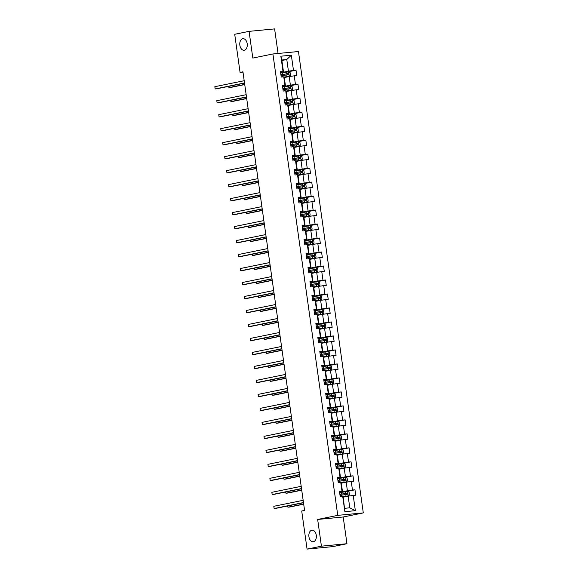 <?xml version="1.0" encoding="UTF-8"?>
<svg xmlns="http://www.w3.org/2000/svg" width="578" height="578" viewBox="0 0 578 578"><rect width="100%" height="100%" fill="white"/><g stroke="black" fill="none" stroke-linecap="round" stroke-linejoin="round"><path stroke-width="0.87" d="M244.335 50.214A5.802 3.735 84.5 0 1 244.082 50.25A5.802 3.735 84.5 0 1 239.827 45.026A5.802 3.735 84.5 0 1 242.717 38.733A5.802 3.735 84.5 0 1 242.97 38.697A5.802 3.735 84.5 0 1 247.225 43.921A5.802 3.735 84.5 0 1 244.335 50.214M313.413 541.716A5.802 3.735 84.5 0 1 313.16 541.759A5.802 3.735 84.5 0 1 308.905 536.536A5.802 3.735 84.5 0 1 311.795 530.243A5.802 3.735 84.5 0 1 312.048 530.207A5.802 3.735 84.5 0 1 316.303 535.43A5.802 3.735 84.5 0 1 313.413 541.716M278.061 53.479L274.608 28.9L249.067 31.357L234.711 34.283L240.065 72.387L242.984 72.106M363.295 512.903L298.45 51.521L272.91 53.971L337.754 515.359L363.295 512.903L343.202 516.999L317.662 519.456L321.419 546.174L346.959 543.717L343.202 516.999M346.959 543.717L332.61 546.644L307.062 549.1L321.419 546.174M281.891 60.524L286.789 59.52L281.818 59.996L283.458 71.658L280.474 71.694L281.233 77.076L283.747 76.831L284.961 85.436L282.44 85.681L283.198 91.057L285.713 90.818L286.926 99.423L284.405 99.669L285.164 105.044L287.678 104.806L288.892 113.411L286.37 113.656L287.129 119.032L289.65 118.793L290.857 127.398L288.335 127.644L289.094 133.019L291.615 132.781L292.822 141.386L290.3 141.624L291.059 147.007L293.581 146.761L294.787 155.374L292.266 155.612L293.024 160.995L295.546 160.749L296.752 169.361L294.231 169.6L294.99 174.982L297.511 174.737L298.718 183.349L296.196 183.587L296.955 188.97L299.476 188.724L300.683 197.329L298.169 197.575L298.92 202.95L301.441 202.712L302.648 211.317L300.134 211.562L300.885 216.938L303.407 216.699L304.613 225.304L302.099 225.55L302.85 230.925L305.372 230.687L306.586 239.292L304.064 239.538L304.816 244.913L307.337 244.675L308.551 253.28L306.029 253.518L306.781 258.901L309.302 258.662L310.516 267.267L307.995 267.506L308.753 272.888L311.267 272.643L312.481 281.255L309.96 281.493L310.718 286.876L313.233 286.63L314.446 295.242L311.925 295.481L312.684 300.863L315.198 300.618L316.412 309.223L313.89 309.468L314.649 314.851L317.163 314.605L318.377 323.21L315.855 323.456L316.614 328.831L319.135 328.593L320.342 337.198L317.821 337.444L318.579 342.819L321.101 342.581L322.307 351.186L319.786 351.431L320.544 356.807L323.066 356.568L324.272 365.173L321.751 365.419L322.51 370.794L325.031 370.556L326.238 379.161L323.716 379.399L324.475 384.782L326.996 384.536L328.203 393.148L325.689 393.387L326.44 398.769L328.961 398.524L330.168 407.136L327.654 407.374L328.405 412.757L330.927 412.511L332.133 421.124L329.619 421.362L330.37 426.745L332.892 426.499L334.098 435.104L331.584 435.35L332.336 440.725L334.857 440.487L336.071 449.092L333.549 449.337L334.301 454.713L336.822 454.474L338.036 463.079L335.515 463.325L336.273 468.7L338.787 468.462L340.001 477.067L337.48 477.312L338.238 482.688L340.753 482.449L341.966 491.054L339.445 491.293L340.204 496.675L342.718 496.437L344.864 511.675L355.354 510.67L349.791 507.816L348.158 496.162L343.26 497.159M282.996 71.448L280.85 56.211L291.341 55.199L293.487 70.444L296.008 70.205L287.129 72.012M355.354 510.67L353.216 495.425L355.73 495.187L354.979 489.804L352.457 490.043L351.251 481.438L353.765 481.199L353.014 475.817L350.492 476.062L349.285 467.45L351.8 467.212L351.048 461.829L348.527 462.075L347.32 453.463L349.834 453.224L349.083 447.842L346.562 448.087L345.348 439.482L347.869 439.237L347.118 433.854L344.596 434.1L343.383 425.495L345.904 425.249L345.145 419.874L342.631 420.112L341.417 411.507L343.939 411.261L343.18 405.886L340.666 406.124L339.452 397.52L341.974 397.274L341.215 391.898L338.701 392.137L337.487 383.532L340.009 383.293L339.25 377.911L336.736 378.149L335.522 369.544L338.043 369.306L337.285 363.923L334.763 364.169L333.557 355.557L336.078 355.318L335.319 349.936L332.798 350.181L331.591 341.569L334.113 341.331L333.354 335.948L330.833 336.194L329.626 327.582L332.148 327.343L331.389 321.96L328.868 322.206L327.661 313.601L330.183 313.355L329.424 307.98L326.902 308.219L325.696 299.614L328.21 299.368L327.459 293.992L324.937 294.231L323.731 285.626L326.245 285.38L325.493 280.005L322.972 280.243L321.765 271.638L324.28 271.393L323.528 266.017L321.007 266.256L319.8 257.651L322.314 257.412L321.563 252.03L319.042 252.268L317.828 243.663L320.349 243.425L319.598 238.042L317.076 238.288L315.863 229.676L318.384 229.437L317.625 224.054L315.111 224.3L313.897 215.688L316.419 215.45L315.66 210.067L313.146 210.313L311.932 201.708L314.454 201.462L313.695 196.079L311.181 196.325L309.967 187.72L312.488 187.474L311.73 182.099L309.216 182.337L308.002 173.732L310.523 173.487L309.765 168.111L307.243 168.35L306.037 159.745L308.558 159.499L307.799 154.124L305.278 154.362L304.071 145.757L306.593 145.519L305.834 140.136L303.313 140.375L302.106 131.77L304.628 131.531L303.869 126.148L301.348 126.394L300.141 117.782L302.662 117.544L301.904 112.161L299.382 112.407L298.176 103.794L300.69 103.556L299.939 98.173L297.417 98.419L296.211 89.807L298.725 89.568L297.973 84.186L295.452 84.431L294.245 75.826L296.76 75.581L296.008 70.205M307.062 549.1L301.709 510.995L304.577 510.41L242.941 71.802L240.065 72.387M283.747 76.831L284.217 77.033L285.424 85.638L282.519 86.238M284.289 77.553L289.188 76.556L290.394 85.161L282.591 86.758M285.424 85.638L284.961 85.436M294.245 75.826L289.188 76.556M295.452 84.431L290.394 85.161M286.189 91.093L291.204 90.305L286.182 91.028L287.389 99.626L284.484 100.218M286.255 91.541L291.153 90.544L292.36 99.149L284.557 100.745M286.182 91.021L285.713 90.818M287.389 99.626L286.926 99.423M296.211 89.807L291.153 90.544M297.417 98.419L292.36 99.149M288.155 105.08L293.169 104.286L288.147 105.015L289.354 113.613L286.45 114.206M288.22 105.528L293.118 104.531L294.325 113.136L286.522 114.726M288.147 105.008L287.678 104.806M289.354 113.613L288.892 113.411M298.176 103.794L293.118 104.531M299.382 112.407L294.325 113.136M290.12 119.068L295.141 118.273L290.113 119.003L291.319 127.601L288.415 128.193M290.185 119.516L295.083 118.519L296.29 127.124L288.487 128.713M290.113 118.996L289.65 118.793M291.319 127.601L290.857 127.398M300.141 117.782L295.083 118.519M301.348 126.394L296.29 127.124M292.085 133.056L297.106 132.261L292.078 132.991L293.284 141.588L290.38 142.181M292.15 133.504L297.049 132.507L298.255 141.111L290.452 142.701M292.078 132.983L291.615 132.781M293.284 141.588L292.822 141.386M302.106 131.77L297.049 132.507M303.313 140.375L298.255 141.111M293.581 146.761L294.043 146.971L295.25 155.576L292.345 156.168M294.115 147.491L299.014 146.494L300.22 155.099L292.417 156.689M295.25 155.576L294.787 155.374M304.071 145.757L299.014 146.494M305.278 154.362L300.22 155.099M295.546 160.749L296.008 160.951L297.222 169.564L294.31 170.156M296.081 161.479L300.979 160.474L302.186 169.087L294.383 170.676M297.222 169.564L296.752 169.361M306.037 159.745L300.979 160.474M307.243 168.35L302.186 169.087M297.988 175.011L303.002 174.224L297.973 174.953L299.187 183.551L296.276 184.144M298.046 175.466L302.944 174.462L304.158 183.074L296.348 184.664M297.973 174.939L297.511 174.737M299.187 183.551L298.718 183.349M308.002 173.732L302.944 174.462M309.216 182.337L304.158 183.074M299.953 188.999L304.967 188.211L299.939 188.941L301.152 197.539L298.241 198.131M300.011 189.447L304.909 188.45L306.123 197.055L298.313 198.651M299.939 188.927L299.476 188.724M301.152 197.539L300.683 197.329M309.967 187.72L304.909 188.45M311.181 196.325L306.123 197.055M301.918 202.986L306.932 202.199L301.904 202.921L303.118 211.519L300.206 212.112M301.976 203.434L306.875 202.437L308.088 211.042L300.285 212.639M301.904 202.914L301.441 202.712M303.118 211.519L302.648 211.317M311.932 201.708L306.875 202.437M313.146 210.313L308.088 211.042M303.884 216.974L308.898 216.179L303.876 216.909L305.083 225.507L302.171 226.099M303.949 217.422L308.84 216.425L310.054 225.03L302.251 226.627M303.869 216.902L303.407 216.699M305.083 225.507L304.613 225.304M313.897 215.688L308.84 216.425M315.111 224.3L310.054 225.03M305.372 230.687L305.834 230.889L307.048 239.494L304.144 240.087M305.914 231.41L310.805 230.412L312.019 239.017L304.216 240.607M307.048 239.494L306.586 239.292M315.863 229.676L310.805 230.412M317.076 238.288L312.019 239.017M307.814 244.949L312.828 244.154L307.807 244.884L309.013 253.482L306.109 254.074M307.879 245.397L312.77 244.4L313.984 253.005L306.181 254.595M307.807 244.877L307.337 244.675M309.013 253.482L308.551 253.28M317.828 243.663L312.77 244.4M319.042 252.268L313.984 253.005M309.779 258.937L314.793 258.142L309.772 258.872L310.978 267.469L308.074 268.062M309.844 259.385L314.743 258.388L315.949 266.993L308.146 268.582M309.772 258.865L309.302 258.662M310.978 267.469L310.516 267.267M319.8 257.651L314.743 258.388M321.007 266.256L315.949 266.993M311.744 272.924L316.758 272.13L311.737 272.859L312.944 281.457L310.039 282.05M311.809 273.372L316.708 272.368L317.914 280.98L310.111 282.57M311.737 272.852L311.267 272.643M312.944 281.457L312.481 281.255M321.765 271.638L316.708 272.368M322.972 280.243L317.914 280.98M313.709 286.905L318.724 286.117L313.702 286.847L314.909 295.445L312.004 296.037M313.775 287.36L318.673 286.356L319.88 294.968L312.077 296.557M313.702 286.833L313.233 286.63M314.909 295.445L314.446 295.242M323.731 285.626L318.673 286.356M324.937 294.231L319.88 294.968M315.198 300.618L315.667 300.82L316.874 309.432L313.97 310.025M315.74 301.34L320.638 300.343L321.845 308.955L314.042 310.545M316.874 309.432L316.412 309.223M325.696 299.614L320.638 300.343M326.902 308.219L321.845 308.955M317.163 314.605L317.633 314.808L318.839 323.413L315.935 324.012M317.705 315.328L322.603 314.331L323.81 322.936L316.007 324.533M318.839 323.413L318.377 323.21M327.661 313.601L322.603 314.331M328.868 322.206L323.81 322.936M319.605 328.868L324.626 328.08L319.598 328.803L320.804 337.4L317.9 337.993M319.67 329.316L324.569 328.318L325.775 336.923L317.972 338.52M319.598 328.795L319.135 328.593M320.804 337.4L320.342 337.198M329.626 327.582L324.569 328.318M330.833 336.194L325.775 336.923M321.57 342.855L326.592 342.06L321.563 342.79L322.77 351.388L319.865 351.98M321.635 343.303L326.534 342.306L327.74 350.911L319.937 352.501M321.563 342.783L321.101 342.581M322.77 351.388L322.307 351.186M331.591 341.569L326.534 342.306M332.798 350.181L327.74 350.911M323.536 356.843L328.557 356.048L323.528 356.778L324.742 365.375L321.83 365.968M323.601 357.291L328.499 356.294L329.706 364.899L321.903 366.488M323.528 356.771L323.066 356.568M324.742 365.375L324.272 365.173M333.557 355.557L328.499 356.294M334.763 364.169L329.706 364.899M325.508 370.83L330.522 370.036L325.493 370.765L326.707 379.363L323.796 379.956M325.566 371.278L330.464 370.281L331.678 378.886L323.868 380.476M325.493 370.758L325.031 370.556M326.707 379.363L326.238 379.161M335.522 369.544L330.464 370.281M336.736 378.149L331.678 378.886M326.996 384.536L327.459 384.746L328.672 393.351L325.761 393.943M327.531 385.266L332.429 384.269L333.643 392.874L325.833 394.463M328.672 393.351L328.203 393.148M337.487 383.532L332.429 384.269M338.701 392.137L333.643 392.874M328.961 398.524L329.424 398.726L330.638 407.338L327.726 407.931M329.496 399.254L334.395 398.249L335.608 406.861L327.805 408.451M330.638 407.338L330.168 407.136M339.452 397.52L334.395 398.249M340.666 406.124L335.608 406.861M330.927 412.511L331.389 412.714L332.603 421.326L329.691 421.918M331.469 413.241L336.36 412.237L337.574 420.849L329.771 422.439M332.603 421.326L332.133 421.124M341.417 411.507L336.36 412.237M342.631 420.112L337.574 420.849M333.369 426.774L338.383 425.986L333.361 426.716L334.568 435.313L331.664 435.906M333.434 427.221L338.325 426.224L339.539 434.829L331.736 436.426M333.354 426.701L332.892 426.499M334.568 435.313L334.098 435.104M343.383 425.495L338.325 426.224M344.596 434.1L339.539 434.829M335.334 440.761L340.348 439.974L335.327 440.696L336.533 449.294L333.629 449.886M335.399 441.209L340.29 440.212L341.504 448.817L333.701 450.414M335.319 440.689L334.857 440.487M336.533 449.294L336.071 449.092M345.348 439.482L340.29 440.212M346.562 448.087L341.504 448.817M337.299 454.749L342.313 453.954L337.292 454.684L338.498 463.281L335.594 463.874M337.364 455.197L342.263 454.2L343.469 462.805L335.666 464.401M337.292 454.676L336.822 454.474M338.498 463.281L338.036 463.079M347.32 453.463L342.263 454.2M348.527 462.075L343.469 462.805M338.787 468.462L339.257 468.664L340.464 477.269L337.559 477.861M339.329 469.184L344.228 468.187L345.434 476.792L337.631 478.382M340.464 477.269L340.001 477.067M349.285 467.45L344.228 468.187M350.492 476.062L345.434 476.792M341.23 482.724L346.244 481.929L341.222 482.659L342.429 491.257L339.524 491.849M341.295 483.172L346.193 482.175L347.4 490.78L339.597 492.369M341.222 482.652L340.753 482.449M342.429 491.257L341.966 491.054M351.251 481.438L346.193 482.175M352.457 490.043L347.4 490.78M343.195 496.712L348.209 495.917L343.188 496.647L344.864 511.675M343.188 496.639L342.718 496.437M353.216 495.425L348.158 496.162M249.067 31.357L252.817 58.075L272.91 53.971M317.662 519.456L337.754 515.359M344.828 508.293L349.791 507.816M283.458 71.658L280.554 72.25M280.626 72.77L288.429 71.181L286.789 59.52L291.341 55.199M281.818 59.996L280.85 56.211M293.487 70.444L288.429 71.181M354.979 489.804L346.099 491.618M353.014 475.817L344.134 477.63M351.048 461.829L342.169 463.643M349.083 447.842L340.204 449.655M347.118 433.854L338.238 435.668M345.145 419.874L336.273 421.68M343.18 405.886L334.308 407.692M341.215 391.898L332.343 393.705M339.25 377.911L330.378 379.724M337.285 363.923L328.412 365.737M335.319 349.936L326.44 351.749M333.354 335.948L324.475 337.762M331.389 321.96L322.51 323.774M329.424 307.98L320.544 309.786M327.459 293.992L318.579 295.799M325.493 280.005L316.614 281.811M323.528 266.017L314.649 267.824M321.563 252.03L312.684 253.843M319.598 238.042L310.718 239.856M317.625 224.054L308.753 225.868M315.66 210.067L306.788 211.88M313.695 196.079L304.823 197.893M311.73 182.099L302.858 183.905M309.765 168.111L300.892 169.918M307.799 154.124L298.92 155.93M305.834 140.136L296.955 141.95M303.869 126.148L294.99 127.962M301.904 112.161L293.024 113.974M299.939 98.173L291.059 99.987M297.973 84.186L289.094 85.999M303.479 502.549L274.124 508.539L273.806 506.299L303.161 500.31M303.501 502.73L275.851 508.373L274.124 508.539L273.806 506.299M348.209 495.917L349.466 494.891L349.09 492.196L347.624 491.452L339.633 492.629M340.023 495.411L347.385 494.277L347.234 493.2L339.871 494.335M339.886 494.407L346.41 493.374L346.562 494.45M287.75 505.945L287.931 507.209L289.657 507.043L303.703 504.182M339.951 494.898L340.42 494.92L339.98 495.071M287.519 505.996L287.931 507.209L303.681 504.002M301.514 488.562L272.159 494.551L271.841 492.312L301.196 486.322M301.535 488.742L273.885 494.385L272.159 494.551L271.841 492.312M299.541 474.581L270.193 480.564L269.875 478.324L299.231 472.334M299.57 474.762L271.92 480.397L270.193 480.564L269.875 478.324M346.244 481.929L347.501 480.903L347.125 478.216L345.615 477.45L337.668 478.649M338.058 481.423L345.42 480.289L345.268 479.213L337.906 480.347M337.92 480.419L344.445 479.386L344.589 480.463M285.785 491.957L285.966 493.222L287.692 493.063L301.738 490.195M337.986 480.91L338.455 480.932L338.007 481.084M285.554 492.008L285.966 493.222L301.716 490.014M339.264 468.736L344.315 467.92L345.536 466.916L345.16 464.228L343.65 463.462L335.702 464.661M344.278 467.942L339.257 468.671M336.093 467.436L343.455 466.301L343.303 465.232L335.941 466.359M335.948 466.439L342.472 465.398L342.624 466.475M283.82 477.97L284 479.241L285.727 479.075L299.772 476.207M336.02 466.923L336.49 466.952L336.042 467.103M283.581 478.02L284 479.241L299.751 476.026M297.576 460.594L268.228 466.576L267.91 464.336L297.265 458.347M297.605 460.774L269.955 466.41L268.228 466.576L267.91 464.336M295.611 446.606L266.263 452.588L265.945 450.349L295.3 444.366M295.64 446.787L267.99 452.422L266.263 452.588L265.945 450.349M293.646 432.619L264.298 438.601L263.98 436.361L293.335 430.379M293.675 432.799L266.024 438.442L264.298 438.601L263.98 436.361M342.313 453.954L343.57 452.928L343.195 450.24L341.685 449.474L333.737 450.674M334.127 453.448L341.49 452.321L341.338 451.245L333.976 452.379M333.983 452.451L340.507 451.411L340.659 452.487M281.854 463.982L282.035 465.254L283.762 465.088L297.807 462.219M334.055 452.942L334.525 452.964L334.077 453.116M281.616 464.033L282.035 465.254L297.786 462.039M340.348 439.974L341.605 438.94L341.23 436.253L339.719 435.487L331.772 436.686M332.162 439.468L339.524 438.334L339.373 437.257L332.01 438.391M332.018 438.464L338.542 437.423L338.694 438.5M279.889 449.995L280.07 451.266L281.797 451.1L295.842 448.232M332.09 438.955L332.56 438.977L332.112 439.128M279.651 450.045L280.07 451.266L295.82 448.051M338.383 425.986L339.64 424.953L339.257 422.265L337.754 421.499L329.807 422.699M330.197 425.48L337.559 424.346L337.408 423.269L330.045 424.404M330.052 424.476L336.577 423.436L336.728 424.512M277.924 436.014L278.105 437.279L279.824 437.113L293.877 434.244M330.125 424.967L330.594 424.989L330.146 425.141M277.686 436.058L278.105 437.279L293.848 434.064M331.404 412.786L336.418 411.998L337.675 410.965L337.292 408.278L335.789 407.512L327.842 408.711M336.418 411.998L331.396 412.728M328.232 411.493L335.587 410.358L335.442 409.282L328.08 410.416M328.087 410.488L334.611 409.448L334.763 410.525M275.959 422.027L276.139 423.291L277.859 423.125L291.912 420.264M328.159 410.98L328.629 411.001L328.181 411.153M275.72 422.07L276.139 423.291L291.883 420.076M329.438 398.806L334.452 398.011L335.71 396.985L335.327 394.29L333.824 393.524L325.876 394.723M334.452 398.011L329.424 398.741M326.267 397.505L333.622 396.371L333.47 395.294L326.115 396.429M326.122 396.501L332.646 395.46L332.798 396.537M273.994 408.039L274.167 409.303L275.894 409.137L289.946 406.276M326.194 396.992L326.664 397.014L326.216 397.165M273.755 408.082L274.167 409.303L289.918 406.096M327.473 384.818L332.516 384.002L333.744 382.997L333.361 380.302L331.859 379.544L323.904 380.736M332.487 384.023L327.459 384.753M324.301 383.517L331.656 382.383L331.505 381.307L324.15 382.441M324.157 382.513L330.681 381.48L330.833 382.549M272.028 394.051L272.202 395.316L273.929 395.15L287.981 392.289M324.229 383.004L324.699 383.026L324.251 383.178M271.79 394.102L272.202 395.316L287.952 392.108M330.522 370.036L331.779 369.01L331.396 366.315L329.894 365.556L321.939 366.748M322.329 369.53L329.691 368.396L329.539 367.319L322.184 368.453M322.192 368.526L328.716 367.492L328.868 368.569M270.063 380.064L270.237 381.328L271.963 381.162L286.016 378.301M322.257 369.017L322.734 369.039L322.286 369.19M269.825 380.114L270.237 381.328L285.987 378.12M328.557 356.048L329.807 355.022L329.431 352.334L327.928 351.569L319.974 352.768M320.364 355.542L327.726 354.408L327.574 353.331L320.212 354.466M320.226 354.545L326.751 353.505L326.902 354.581M268.098 366.076L268.271 367.348L269.998 367.182L284.051 364.313M320.291 355.029L320.768 355.051L320.32 355.203M267.86 366.127L268.271 367.348L284.022 364.133M326.592 342.06L327.842 341.034L327.466 338.347L325.956 337.581L318.008 338.78M318.399 341.555L325.761 340.428L325.609 339.351L318.247 340.478M318.261 340.558L324.785 339.517L324.937 340.594M266.133 352.089L266.306 353.36L268.033 353.194L282.086 350.326M318.326 341.049L318.803 341.071L318.355 341.222M265.894 352.139L266.306 353.36L282.057 350.145M324.626 328.08L325.876 327.047L325.501 324.359L323.991 323.593L316.043 324.793M316.433 327.574L323.796 326.44L323.644 325.363L316.282 326.498M316.296 326.57L322.82 325.53L322.972 326.606M264.16 338.101L264.341 339.373L266.068 339.207L280.113 336.338M316.361 327.061L316.838 327.083L316.39 327.235M263.929 338.152L264.341 339.373L280.092 336.158M317.64 314.88L322.661 314.092L323.911 313.059L323.536 310.372L322.025 309.606L314.078 310.805M322.661 314.092L317.633 314.815M314.468 313.587L321.83 312.452L321.679 311.376L314.316 312.51M314.331 312.582L320.855 311.542L321.007 312.619M262.195 324.114L262.376 325.385L264.103 325.219L278.148 322.351M314.396 313.074L314.873 313.095L314.425 313.247M261.964 324.164L262.376 325.385L278.126 322.17M315.675 300.892L320.689 300.105L321.946 299.072L321.57 296.384L320.06 295.618L312.113 296.817M320.689 300.105L315.667 300.835M312.503 299.599L319.865 298.465L319.713 297.388L312.351 298.523M312.366 298.595L318.89 297.554L319.042 298.631M260.23 310.133L260.411 311.398L262.137 311.231L276.183 308.363M312.431 299.086L312.9 299.108L312.46 299.26M259.999 310.176L260.411 311.398L276.161 308.182M318.724 286.117L319.981 285.084L319.605 282.396L318.095 281.631L310.148 282.83M310.538 285.611L317.9 284.477L317.748 283.401L310.386 284.535M310.4 284.607L316.925 283.567L317.069 284.643M258.265 296.146L258.445 297.41L260.172 297.244L274.218 294.383M310.465 285.099L310.935 285.12L310.487 285.272M258.034 296.189L258.445 297.41L274.196 294.202M316.758 272.13L318.016 271.104L317.64 268.409L316.13 267.65L308.182 268.842M308.573 271.624L315.935 270.49L315.783 269.413L308.421 270.547M308.428 270.62L314.952 269.586L315.104 270.656M256.3 282.158L256.48 283.422L258.207 283.256L272.252 280.395M308.5 271.111L308.97 271.133L308.522 271.284M256.068 282.201L256.48 283.422L272.231 280.214M314.793 258.142L316.05 257.116L315.675 254.421L314.165 253.663L306.217 254.855M306.607 257.636L313.97 256.502L313.818 255.425L306.456 256.56M306.463 256.632L312.987 255.599L313.139 256.675M254.334 268.17L254.515 269.435L256.242 269.269L270.287 266.407M306.535 257.123L307.005 257.145L306.557 257.297M254.096 268.221L254.515 269.435L270.266 266.227M312.828 244.154L314.085 243.128L313.709 240.441L312.199 239.675L304.252 240.874M304.642 243.649L312.004 242.514L311.853 241.438L304.49 242.572M304.498 242.644L311.022 241.611L311.174 242.688M252.369 254.183L252.55 255.447L254.277 255.288L268.322 252.42M304.57 243.136L305.04 243.157L304.592 243.309M252.131 254.233L252.55 255.447L268.3 252.239M305.849 230.962L310.899 230.145L312.12 229.141L311.737 226.453L310.234 225.687L302.287 226.887M310.863 230.167L305.841 230.897M302.677 229.661L310.039 228.527L309.887 227.457L302.525 228.585M302.532 228.664L309.057 227.624L309.208 228.7M250.404 240.195L250.585 241.467L252.311 241.301L266.357 238.432M302.605 229.148L303.074 229.177L302.626 229.329M250.166 240.246L250.585 241.467L266.328 238.252M308.898 216.179L310.155 215.153L309.772 212.466L308.269 211.7L300.322 212.899M300.712 215.673L308.067 214.546L307.922 213.47L300.56 214.604M300.567 214.676L307.091 213.636L307.243 214.713M248.439 226.208L248.619 227.479L250.339 227.313L264.392 224.445M300.639 215.168L301.109 215.189L300.661 215.341M248.2 226.258L248.619 227.479L264.363 224.264M306.932 202.199L308.19 201.166L307.807 198.478L306.304 197.712L298.356 198.911M298.747 201.693L306.102 200.559L305.95 199.482L298.595 200.617M298.602 200.689L305.126 199.648L305.278 200.725M246.474 212.22L246.647 213.492L248.374 213.325L262.426 210.457M298.674 201.18L299.144 201.202L298.696 201.354M246.235 212.271L246.647 213.492L262.398 210.276M291.68 418.631L262.333 424.62L262.015 422.374L291.37 416.391M291.709 418.812L264.052 424.454L262.333 424.62L262.015 422.374M289.715 404.643L260.367 410.633L260.049 408.386L289.405 402.404M289.744 404.824L262.087 410.467L260.367 410.633L260.049 408.386M287.75 390.656L258.395 396.645L258.084 394.406L287.432 388.416M287.779 390.836L260.122 396.479L258.395 396.645L258.084 394.406M285.785 376.668L256.43 382.658L256.119 380.418L285.467 374.428M285.814 376.849L258.156 382.491L256.43 382.658L256.119 380.418M283.82 362.681L254.465 368.67L254.154 366.43L283.502 360.441M283.841 362.868L256.191 368.504L254.465 368.67L254.154 366.43M281.854 348.7L252.499 354.682L252.189 352.443L281.537 346.453M281.876 348.881L254.226 354.516L252.499 354.682L252.189 352.443M279.889 334.713L250.534 340.695L250.223 338.455L279.571 332.466M279.911 334.893L252.261 340.529L250.534 340.695L250.223 338.455M277.924 320.725L248.569 326.707L248.258 324.468L277.606 318.485M277.946 320.906L250.296 326.541L248.569 326.707L248.258 324.468M275.959 306.737L246.604 312.727L246.286 310.48L275.641 304.498M275.981 306.918L248.33 312.561L246.604 312.727L246.286 310.48M273.994 292.75L244.639 298.739L244.321 296.492L273.676 290.51M274.015 292.93L246.365 298.573L244.639 298.739L244.321 296.492M272.021 278.762L242.673 284.752L242.355 282.512L271.711 276.522M272.05 278.943L244.4 284.586L242.673 284.752L242.355 282.512M270.056 264.775L240.708 270.764L240.39 268.524L269.745 262.535M270.085 264.955L242.435 270.598L240.708 270.764L240.39 268.524M268.091 250.787L238.743 256.776L238.425 254.537L267.78 248.547M268.12 250.968L240.47 256.61L238.743 256.776L238.425 254.537M266.126 236.807L236.778 242.789L236.46 240.549L265.815 234.56M266.155 236.987L238.504 242.623L236.778 242.789L236.46 240.549M264.16 222.819L234.812 228.801L234.495 226.562L263.85 220.572M264.189 223L236.539 228.635L234.812 228.801L234.495 226.562M262.195 208.831L232.847 214.814L232.529 212.574L261.885 206.592M262.224 209.012L234.567 214.648L232.847 214.814L232.529 212.574M260.23 194.844L230.882 200.826L230.564 198.586L259.912 192.604M260.259 195.024L232.602 200.667L230.882 200.826L230.564 198.586M258.265 180.856L228.91 186.846L228.599 184.599L257.947 178.616M258.294 181.037L230.636 186.68L228.91 186.846L228.599 184.599M304.967 188.211L306.224 187.178L305.841 184.49L304.339 183.725L296.384 184.924M296.781 187.706L304.136 186.571L303.985 185.495L296.63 186.629M296.637 186.701L303.161 185.661L303.313 186.737M244.508 198.24L244.682 199.504L246.409 199.338L260.461 196.469M296.709 187.193L297.179 187.214L296.731 187.366M244.27 198.283L244.682 199.504L260.432 196.289M303.002 174.224L304.259 173.19L303.876 170.503L302.373 169.737L294.419 170.936M294.809 173.718L302.171 172.584L302.019 171.507L294.664 172.641M294.672 172.714L301.196 171.673L301.348 172.75M242.543 184.252L242.717 185.516L244.443 185.35L258.496 182.489M294.744 173.205L295.214 173.227L294.766 173.378M242.305 184.295L242.717 185.516L258.467 182.301M256.3 166.869L226.944 172.858L226.634 170.611L255.982 164.629M256.321 167.049L228.671 172.692L226.944 172.858L226.634 170.611M296.015 161.031L301.037 160.236L302.287 159.21L301.911 156.515L300.408 155.749L292.454 156.949M301.037 160.236L296.008 160.966M292.844 159.73L300.206 158.596L300.054 157.519L292.692 158.654M292.706 158.726L299.231 157.686L299.382 158.762M240.578 170.264L240.751 171.529L242.478 171.363L256.531 168.501M292.771 159.217L293.248 159.239L292.8 159.391M240.34 170.308L240.751 171.529L256.502 168.321M254.334 152.881L224.979 158.871L224.669 156.631L254.017 150.641M254.356 153.062L226.706 158.704L224.979 158.871L224.669 156.631M294.05 147.043L299.101 146.227L300.322 145.222L299.946 142.528L298.443 141.769L290.488 142.961M299.072 146.248L294.043 146.978M290.879 145.743L298.241 144.608L298.089 143.532L290.727 144.666M290.741 144.738L297.265 143.705L297.417 144.775M238.613 156.277L238.786 157.541L240.513 157.375L254.566 154.514M290.806 145.23L291.283 145.251L290.835 145.403M238.374 156.327L238.786 157.541L254.537 154.333M252.369 138.893L223.014 144.883L222.703 142.643L252.051 136.654M252.391 139.074L224.741 144.717L223.014 144.883L222.703 142.643M297.106 132.261L298.356 131.235L297.981 128.54L296.514 127.796L288.523 128.973M288.913 131.755L296.276 130.621L296.124 129.544L288.762 130.679M288.776 130.751L295.3 129.718L295.452 130.794M236.64 142.289L236.821 143.554L238.548 143.387L252.593 140.526M288.841 131.242L289.318 131.264L288.87 131.416M236.409 142.34L236.821 143.554L252.572 140.346M250.404 124.906L221.049 130.895L220.738 128.656L250.086 122.666M250.426 125.094L222.776 130.729L221.049 130.895L220.738 128.656M295.141 118.273L296.391 117.247L296.015 114.56L294.549 113.808L286.558 114.993M286.948 117.767L294.31 116.633L294.159 115.557L286.796 116.691M286.811 116.77L293.335 115.73L293.487 116.807M234.675 128.302L234.856 129.573L236.583 129.407L250.628 126.539M286.876 117.255L287.353 117.276L286.905 117.428M234.444 128.352L234.856 129.573L250.606 126.358M248.439 110.925L219.084 116.908L218.766 114.668L248.121 108.678M248.461 111.106L220.81 116.742L219.084 116.908L218.766 114.668M293.169 104.286L294.426 103.26L294.05 100.572L292.54 99.806L284.593 101.006M284.983 103.78L292.345 102.653L292.193 101.576L284.831 102.703M284.846 102.783L291.37 101.742L291.522 102.819M232.71 114.314L232.891 115.586L234.617 115.419L248.663 112.551M284.911 103.267L285.38 103.296L284.94 103.448M232.479 114.365L232.891 115.586L248.641 112.37M246.474 96.938L217.118 102.92L216.801 100.68L246.156 94.691M246.495 97.118L218.845 102.754L217.118 102.92L216.801 100.68M291.204 90.305L292.461 89.272L292.085 86.584L290.575 85.819L282.628 87.018M283.018 89.792L290.38 88.665L290.228 87.589L282.866 88.723M282.88 88.795L289.405 87.755L289.556 88.831M230.745 100.326L230.925 101.598L232.652 101.432L246.698 98.563M282.945 89.287L283.415 89.308L282.967 89.46M230.514 100.377L230.925 101.598L246.676 98.383M244.508 82.95L215.153 88.933L214.835 86.693L244.191 80.71M244.53 83.131L216.88 88.766L215.153 88.933L214.835 86.693M284.224 77.105L289.238 76.318L290.496 75.285L290.12 72.597L288.61 71.831L280.662 73.03M289.238 76.318L284.217 77.04M281.053 75.812L288.415 74.678L288.263 73.601L280.901 74.735M280.908 74.808L287.439 73.767L287.584 74.844M228.78 86.339L228.96 87.61L230.687 87.444L244.732 84.576M280.98 75.299L281.45 75.321L281.002 75.472M228.548 86.389L228.96 87.61L244.711 84.395M348.245 495.895L347.624 491.452M341.446 494.082L341.208 492.377M341.786 496.524L341.598 495.151M345.637 493.424L345.398 491.719M346.034 496.199L345.789 494.501M346.41 493.374L347.234 493.2M346.28 481.908L345.651 477.464M339.481 480.094L339.235 478.389M339.821 482.536L339.633 481.171M343.672 479.437L343.433 477.731M344.062 482.218L343.823 480.513M344.445 479.386L345.268 479.213M344.315 467.92L343.686 463.484M337.516 466.106L337.27 464.401M337.855 468.548L337.66 467.183M341.706 465.449L341.468 463.744M342.097 468.231L341.858 466.525M342.472 465.398L343.303 465.232M342.349 453.932L341.721 449.496M335.543 452.119L335.305 450.414M335.89 454.561L335.695 453.195M339.741 451.461L339.503 449.756M340.131 454.243L339.893 452.538M340.507 451.411L341.338 451.245M340.384 439.945L339.756 435.509M333.578 438.131L333.34 436.426M333.925 440.573L333.73 439.208M337.776 437.474L337.538 435.769M338.166 440.255L337.928 438.55M338.542 437.423L339.373 437.257M338.412 425.957L337.79 421.521M331.613 424.144L331.375 422.439M331.96 426.593L331.765 425.22M335.811 423.486L335.572 421.788M336.201 426.268L335.963 424.563M336.577 423.436L337.408 423.269M336.447 411.97L335.825 407.533M329.648 410.156L329.409 408.451M329.995 412.605L329.8 411.233M333.846 409.499L333.607 407.801M334.236 412.28L333.997 410.575M334.611 409.448L335.442 409.282M334.481 397.982L333.86 393.546M327.683 396.168L327.444 394.471M328.029 398.618L327.834 397.245M331.88 395.518L331.642 393.813M332.271 398.293L332.032 396.587M332.646 395.46L333.47 395.294M332.516 384.002L331.895 379.558M325.717 382.181L325.479 380.483M326.064 384.63L325.869 383.257M329.915 381.531L329.677 379.825M330.305 384.305L330.067 382.607M330.681 381.48L331.505 381.307M330.551 370.014L329.93 365.571M323.752 368.2L323.514 366.495M324.099 370.643L323.904 369.27M327.95 367.543L327.712 365.838M328.34 370.317L328.102 368.62M328.716 367.492L329.539 367.319M328.586 356.026L327.964 351.583M321.787 354.213L321.549 352.508M322.134 356.655L321.939 355.289M325.985 353.555L325.746 351.85M326.375 356.337L326.137 354.632M326.751 353.505L327.574 353.331M326.621 342.039L325.999 337.603M319.822 340.225L319.583 338.52M320.161 342.667L319.974 341.302M324.02 339.568L323.781 337.863M324.41 342.349L324.171 340.644M324.785 339.517L325.609 339.351M324.655 328.051L324.034 323.615M317.857 326.238L317.618 324.533M318.196 328.68L318.008 327.314M322.054 325.58L321.809 323.875M322.445 328.362L322.206 326.657M322.82 325.53L323.644 325.363M322.69 314.064L322.069 309.627M315.891 312.25L315.653 310.545M316.231 314.692L316.043 313.327M320.089 311.593L319.844 309.887M320.479 314.374L320.234 312.669M320.855 311.542L321.679 311.376M320.725 300.076L320.104 295.64M313.926 298.262L313.688 296.557M314.266 300.712L314.078 299.339M318.117 297.605L317.878 295.907M318.514 300.387L318.268 298.681M318.89 297.554L319.713 297.388M318.76 286.088L318.131 281.652M311.961 284.275L311.715 282.57M312.301 286.724L312.113 285.351M316.152 283.617L315.913 281.92M316.542 286.399L316.303 284.694M316.925 283.567L317.748 283.401M316.795 272.101L316.166 267.665M309.996 270.287L309.75 268.589M310.335 272.737L310.14 271.364M314.186 269.637L313.948 267.932M314.577 272.411L314.338 270.706M314.952 269.586L315.783 269.413M314.829 258.12L314.201 253.677M308.023 256.307L307.785 254.602M308.37 258.749L308.175 257.376M312.221 255.649L311.983 253.944M312.611 258.424L312.373 256.726M312.987 255.599L313.818 255.425M312.864 244.133L312.236 239.689M306.058 242.319L305.82 240.614M306.405 244.761L306.21 243.396M310.256 241.662L310.018 239.957M310.646 244.443L310.408 242.738M311.022 241.611L311.853 241.438M310.899 230.145L310.27 225.709M304.093 228.332L303.855 226.627M304.44 230.774L304.245 229.408M308.291 227.674L308.052 225.969M308.681 230.456L308.442 228.751M309.057 227.624L309.887 227.457M308.927 216.158L308.305 211.721M302.128 214.344L301.889 212.639M302.475 216.786L302.28 215.421M306.326 213.687L306.087 211.981M306.716 216.468L306.477 214.763M307.091 213.636L307.922 213.47M306.961 202.17L306.34 197.734M300.163 200.356L299.924 198.651M300.509 202.799L300.314 201.433M304.36 199.699L304.122 197.994M304.751 202.481L304.512 200.776M305.126 199.648L305.95 199.482M304.996 188.182L304.375 183.746M298.197 186.369L297.959 184.664M298.544 188.818L298.349 187.445M302.395 185.711L302.157 184.014M302.785 188.493L302.547 186.788M303.161 185.661L303.985 185.495M303.031 174.195L302.41 169.759M296.232 172.381L295.994 170.676M296.579 174.831L296.384 173.458M300.43 171.724L300.192 170.026M300.82 174.505L300.582 172.8M301.196 171.673L302.019 171.507M301.066 160.207L300.444 155.771M294.267 158.394L294.029 156.696M294.614 160.843L294.419 159.47M298.465 157.743L298.226 156.038M298.855 160.518L298.616 158.813M299.231 157.686L300.054 157.519M299.101 146.227L298.479 141.783M292.302 144.406L292.063 142.708M292.641 146.855L292.454 145.483M296.5 143.756L296.261 142.051M296.89 146.53L296.651 144.832M297.265 143.705L298.089 143.532M297.135 132.239L296.514 127.796M290.337 130.426L290.098 128.721M290.676 132.868L290.488 131.495M294.534 129.768L294.289 128.063M294.925 132.543L294.686 130.845M295.3 129.718L296.124 129.544M295.17 118.252L294.549 113.808M288.371 116.438L288.133 114.733M288.711 118.88L288.523 117.515M292.569 115.781L292.324 114.076M292.959 118.562L292.714 116.857M293.335 115.73L294.159 115.557M293.205 104.264L292.584 99.828M286.406 102.451L286.168 100.745M286.746 104.893L286.558 103.527M290.597 101.793L290.358 100.088M290.994 104.575L290.748 102.87M291.37 101.742L292.193 101.576M291.24 90.276L290.611 85.84M284.441 88.463L284.195 86.758M284.781 90.905L284.593 89.539M288.632 87.805L288.393 86.1M289.022 90.587L288.783 88.882M289.405 87.755L290.228 87.589M289.275 76.289L288.646 71.853M282.476 74.475L282.23 72.77M282.815 76.917L282.62 75.552M286.666 73.818L286.428 72.113M287.056 76.599L286.818 74.894M287.439 73.767L288.263 73.601M340.42 494.92L340.341 494.327M338.455 480.932L338.376 480.34M336.49 466.952L336.41 466.352M334.525 452.964L334.445 452.364M332.56 438.977L332.48 438.384M330.594 424.989L330.515 424.397M328.629 411.001L328.542 410.409M326.664 397.014L326.577 396.421M324.699 383.026L324.612 382.434M322.734 369.039L322.647 368.446M320.768 355.051L320.682 354.459M318.803 341.071L318.716 340.471M316.838 327.083L316.751 326.483M314.873 313.095L314.786 312.503M312.9 299.108L312.821 298.515M310.935 285.12L310.856 284.528M308.97 271.133L308.89 270.54M307.005 257.145L306.925 256.553M305.04 243.157L304.96 242.565M303.074 229.177L302.995 228.577M301.109 215.189L301.022 214.59M299.144 201.202L299.057 200.609M297.179 187.214L297.092 186.622M295.214 173.227L295.127 172.634M293.248 159.239L293.162 158.647M291.283 145.251L291.196 144.659M289.318 131.264L289.231 130.671M287.353 117.276L287.266 116.684M285.38 103.296L285.301 102.696M283.415 89.308L283.336 88.709M281.45 75.321L281.37 74.728"/></g></svg>
